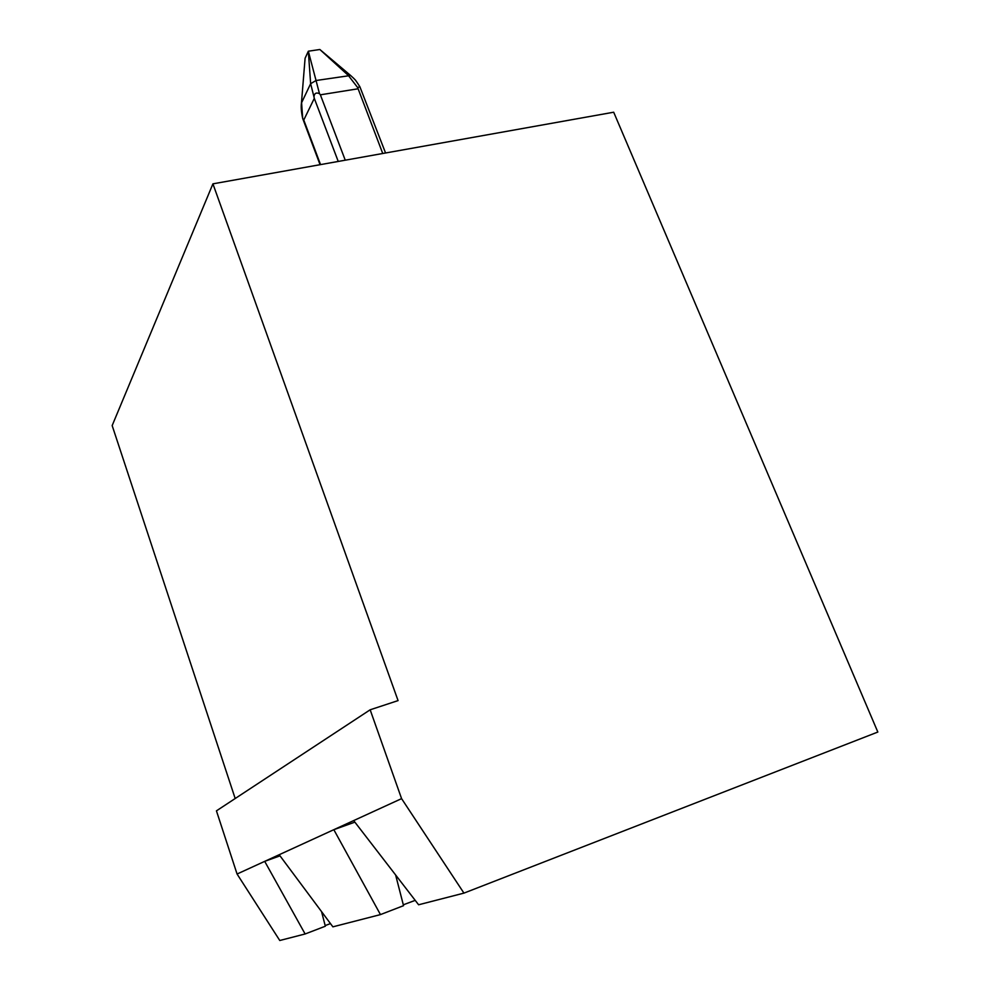 <?xml version="1.0" encoding="UTF-8"?>
<svg xmlns="http://www.w3.org/2000/svg" width="990" height="990" viewBox="0 0 990 990"><rect width="100%" height="100%" fill="white"/><g stroke="black" fill="none" stroke-linecap="round" stroke-linejoin="round"><path stroke-width="1.49" d="M401.581 798.633L463.939 893.116L877.833 732.043L613.689 112.217L212.924 183.843L398.067 700.598L370.161 709.793L401.581 798.633L353.678 820.586L418.609 904.773L463.939 893.116M370.161 709.793L216.439 810.847L237.068 874.021L279.774 940.5L305.118 933.978L264.701 861.362L280.009 855.843M212.924 183.843L112.167 425.576L235.187 798.522M330.474 923.596L325.166 925.576M321.552 911.617L325.339 926.219L305.118 933.978M319.857 49.5L308.336 51.208L316.045 80.512L310.637 83.692L313.966 96.859C314.337 93.32 316.169 92.243 319.473 93.642L316.045 80.512L350.621 75.487L319.857 49.5L348.344 75.475L357.65 87.553L359.89 86.786L385.555 152.992M357.65 87.541L382.746 153.487M319.473 93.642L320.376 94.817L357.736 88.84M308.336 51.208L305.093 58.274L301.455 103.084C300.886 106.92 301.306 112.08 302.705 118.54L301.591 102.737L310.637 83.692L308.336 51.208M303.212 119.035L303.769 120.025L314.3 98.357L313.966 96.859M415.206 900.368L403.314 904.798M395.629 874.974L403.536 905.677L380.457 914.599L333.828 829.682L354.878 822.133M353.678 820.586L279.18 854.729L332.887 926.838L380.457 914.599M279.18 854.729L237.068 874.021M345.25 160.194L320.376 94.817M314.3 98.357L338.233 161.444M320.55 164.612L303.769 120.025M359.89 86.786C354.148 77.678 354.865 79.918 353.925 78.532L350.621 75.487M301.455 102.985L305.093 58.274M302.717 118.565L320.067 164.699"/></g></svg>
